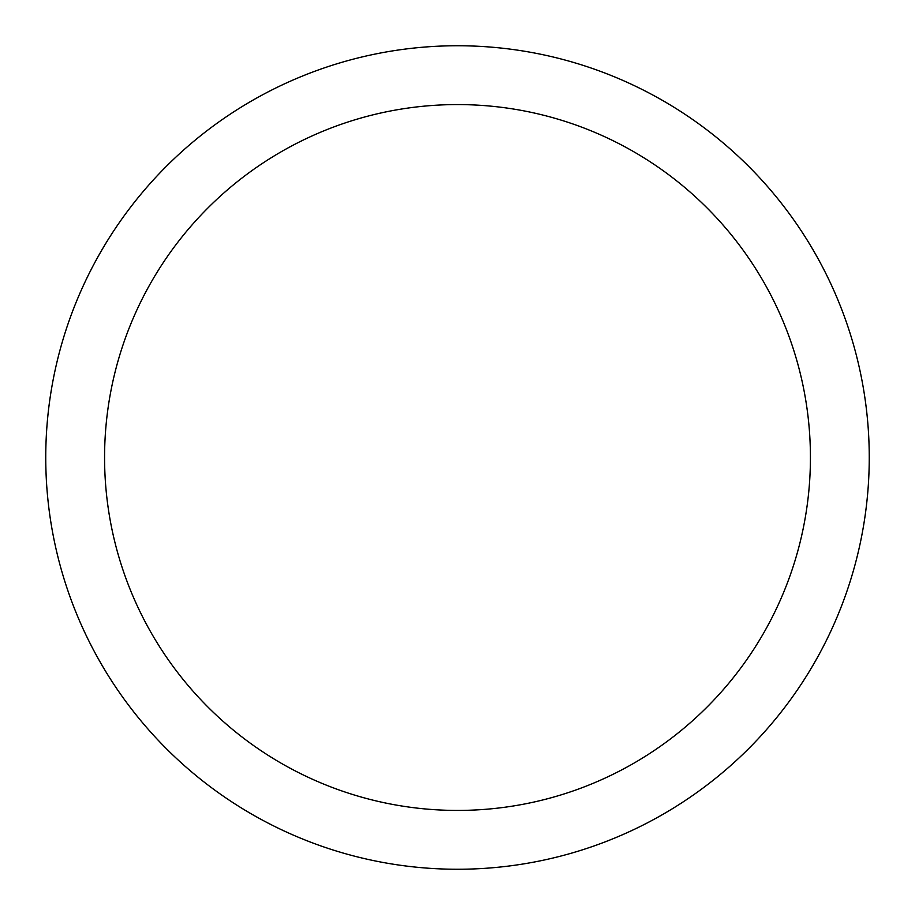 <?xml version="1.0" encoding="UTF-8"?>
<svg xmlns="http://www.w3.org/2000/svg" width="915" height="915" viewBox="0 0 915 915"><rect width="100%" height="100%" fill="white"/><g stroke="black" fill="none" stroke-linecap="round" stroke-linejoin="round"><path stroke-width="1.37" d="M457.5 45.75A411.75 411.75 0 0 1 869.25 457.5A411.75 411.75 0 0 1 457.5 869.25A411.75 411.75 0 0 1 45.75 457.5A411.75 411.75 0 0 1 457.5 45.75M457.5 104.573A352.927 352.927 0 0 1 810.427 457.5A352.927 352.927 0 0 1 457.5 810.427A352.927 352.927 0 0 1 104.573 457.5A352.927 352.927 0 0 1 457.5 104.573"/></g></svg>
